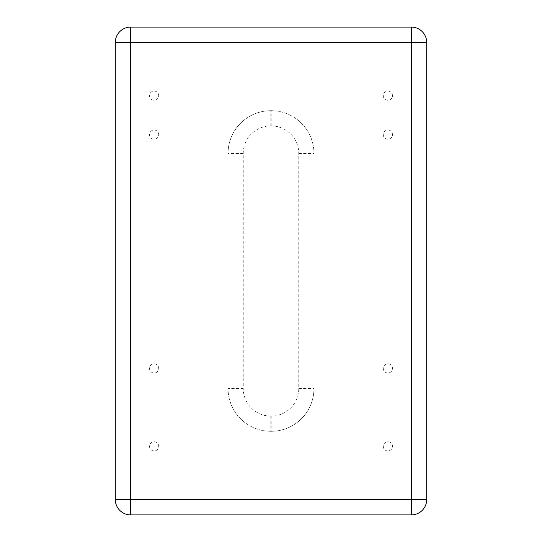 <?xml version="1.0" encoding="UTF-8"?>
<svg xmlns="http://www.w3.org/2000/svg" width="542" height="542" viewBox="0 0 542 542"><rect width="100%" height="100%" fill="white"/><g stroke="black" fill="none" stroke-linecap="round" stroke-linejoin="round"><path stroke-width="0.41" stroke-dasharray="2.71 2.03" d="M130.642 514.9L411.358 514.9A15.339 15.339 0 0 0 426.696 499.561L426.696 42.439A15.339 15.339 0 0 0 411.358 27.1L130.642 27.1A15.339 15.339 0 0 0 115.304 42.439L115.304 499.561A15.339 15.339 0 0 0 130.642 514.9M270.844 416.114L270.844 431.297A42.798 42.798 0 0 1 228.047 388.499A42.798 42.798 0 0 0 270.844 431.297L271.156 431.297A42.798 42.798 0 0 0 313.953 388.499L313.953 153.501A42.798 42.798 0 0 0 271.156 110.704L270.844 110.704A42.798 42.798 0 0 0 228.047 153.501L228.047 388.499L228.047 153.501A42.798 42.798 0 0 1 270.844 110.704L271.156 110.704A42.798 42.798 0 0 1 313.953 153.501L313.953 388.499A42.798 42.798 0 0 1 271.156 431.297L270.844 431.297A42.798 42.798 0 0 1 228.047 388.499L243.236 388.499L243.236 153.501A27.608 27.608 0 0 1 270.844 125.886L271.156 125.886A27.608 27.608 0 0 1 298.764 153.501L298.764 388.499A27.608 27.608 0 0 1 271.156 416.114L270.844 416.114A27.608 27.608 0 0 1 243.236 388.499M158.711 95.67A4.6 4.6 0 0 0 151.814 91.686A4.6 4.6 0 0 0 151.814 99.653A4.6 4.6 0 0 0 158.711 95.67A4.6 4.6 0 0 0 151.814 91.686A4.6 4.6 0 0 0 151.814 99.653A4.6 4.6 0 0 0 158.711 95.67M158.711 134.633A4.6 4.6 0 0 0 151.814 130.642A4.6 4.6 0 0 0 151.814 138.617A4.6 4.6 0 0 0 158.711 134.633A4.6 4.6 0 0 0 151.814 130.642A4.6 4.6 0 0 0 151.814 138.617A4.6 4.6 0 0 0 158.711 134.633M158.711 446.33A4.6 4.6 0 0 0 151.814 442.347A4.6 4.6 0 0 0 151.814 450.314A4.6 4.6 0 0 0 158.711 446.33A4.6 4.6 0 0 0 151.814 442.347A4.6 4.6 0 0 0 151.814 450.314A4.6 4.6 0 0 0 158.711 446.33M392.489 95.67A4.6 4.6 0 0 0 385.586 91.686A4.6 4.6 0 0 0 385.586 99.653A4.6 4.6 0 0 0 392.489 95.67A4.6 4.6 0 0 0 385.586 91.686A4.6 4.6 0 0 0 385.586 99.653A4.6 4.6 0 0 0 392.489 95.67M392.489 134.633A4.6 4.6 0 0 0 385.586 130.642A4.6 4.6 0 0 0 385.586 138.617A4.6 4.6 0 0 0 392.489 134.633A4.6 4.6 0 0 0 385.586 130.642A4.6 4.6 0 0 0 385.586 138.617A4.6 4.6 0 0 0 392.489 134.633M392.489 446.33A4.6 4.6 0 0 0 385.586 442.347A4.6 4.6 0 0 0 385.586 450.314A4.6 4.6 0 0 0 392.489 446.33A4.6 4.6 0 0 0 385.586 442.347A4.6 4.6 0 0 0 385.586 450.314A4.6 4.6 0 0 0 392.489 446.33M392.489 368.404A4.6 4.6 0 0 0 385.586 364.42A4.6 4.6 0 0 0 385.586 372.395A4.6 4.6 0 0 0 392.489 368.404A4.6 4.6 0 0 0 385.586 364.42A4.6 4.6 0 0 0 385.586 372.395A4.6 4.6 0 0 0 392.489 368.404M158.711 368.404A4.6 4.6 0 0 0 151.814 364.42A4.6 4.6 0 0 0 151.814 372.395A4.6 4.6 0 0 0 158.711 368.404A4.6 4.6 0 0 0 151.814 364.42A4.6 4.6 0 0 0 151.814 372.395A4.6 4.6 0 0 0 158.711 368.404M298.764 388.499L313.953 388.499A42.798 42.798 0 0 1 271.156 431.297L271.156 416.114M271.156 125.886L271.156 110.704A42.798 42.798 0 0 1 313.953 153.501L298.764 153.501M243.236 153.501L228.047 153.501A42.798 42.798 0 0 1 270.844 110.704L270.844 125.886"/><path stroke-width="0.81" d="M130.642 514.9L411.358 514.9A15.339 15.339 0 0 0 426.696 499.561L426.696 42.439A15.339 15.339 0 0 0 411.358 27.1L130.642 27.1A15.339 15.339 0 0 0 115.304 42.439L115.304 499.561A15.339 15.339 0 0 0 130.642 514.9A15.339 15.339 0 0 1 115.304 499.561L411.358 499.561L411.358 514.9A15.339 15.339 0 0 0 426.696 499.561L411.358 499.561L411.358 42.439L130.642 42.439L130.642 514.9M130.642 27.1A15.339 15.339 0 0 0 115.304 42.439L130.642 42.439L130.642 27.1M426.696 42.439A15.339 15.339 0 0 0 411.358 27.1L411.358 42.439L426.696 42.439"/></g></svg>
